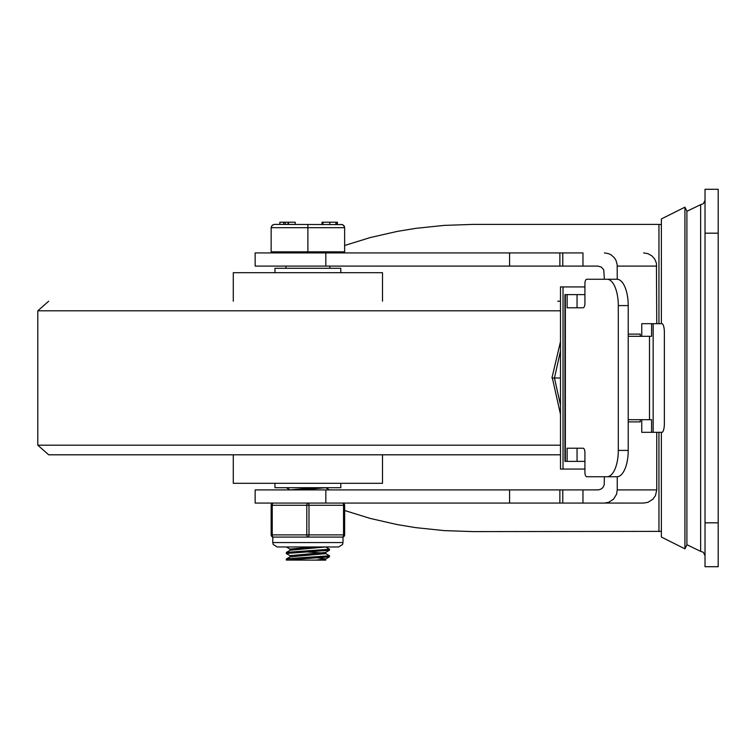 <?xml version="1.0" encoding="UTF-8"?>
<svg xmlns="http://www.w3.org/2000/svg" width="756" height="756" viewBox="0 0 756 756"><rect width="100%" height="100%" fill="white"/><g stroke="black" fill="none" stroke-linecap="round" stroke-linejoin="round"><path stroke-width="1.13" d="M718.191 566.707L718.191 189.293L705.027 189.293L705.027 566.707L718.191 566.707M582.961 266.093L582.961 252.929L255.15 252.929L255.15 266.093L597.939 266.093L601.37 267.104L603.742 269.816L604.384 279.257M325.827 252.929L325.827 266.093M562.785 489.907L255.15 489.907L255.15 503.071L643.592 503.071L582.961 503.071L582.961 489.907L562.785 489.907L562.785 503.071M325.827 489.907L325.827 503.071M344.641 510.498L370.289 518.455L397.259 524.598L415.8 527.65L444.197 530.608L472.972 531.6L661.377 531.373M658.948 323.691L658.948 224.4L472.972 224.4L444.197 225.392L415.8 228.35L397.259 231.402L370.289 237.545L344.641 245.502M562.785 252.929L562.785 266.093M643.592 252.929L647.939 253.666L651.795 255.802L654.734 259.091L656.425 263.164L656.756 323.691M604.384 252.929L608.637 253.666L611.235 254.942L614.448 257.881L615.979 260.376L617.179 264.619L617.255 279.266M643.592 503.071L647.939 502.334L652.9 499.215L655.452 495.624L656.756 489.907L617.255 489.907L616.537 494.254L613.485 499.215L608.637 502.334L604.384 503.071M582.961 489.907L598.667 489.869L601.37 488.896L602.976 487.431L604.224 484.785L604.384 476.743M628.217 334.114L640.275 334.114L640.275 336.307M656.756 432.309L656.756 489.907M617.255 476.734L617.255 489.907M640.275 419.693L640.275 421.886L628.217 421.886M684.927 378L684.927 207.163L686.892 211.094L686.892 544.906L684.927 548.837L684.927 378M661.377 323.691L661.377 218.938L684.927 207.163M684.927 548.837L661.377 537.062L661.377 432.309M628.217 305.585A26.328 11.236 -90 0 0 616.981 279.257L607.059 279.257A26.328 11.236 90 0 1 618.295 305.585L628.217 305.585L628.217 450.415L618.295 450.415A26.328 11.236 90 0 1 607.059 476.743L616.981 476.743A26.328 11.236 -90 0 0 628.217 450.415M653.156 323.691L661.954 323.691A8.779 2.41 -90 0 1 664.363 332.47L664.363 423.53A8.779 2.41 -90 0 1 661.954 432.309L653.156 432.309L653.156 323.691L651.577 323.691L651.577 336.307L628.217 336.307M628.217 419.693L651.577 419.693L651.577 432.309L653.156 432.309M607.059 476.743L586.798 476.743A4.385 1.871 90 0 1 584.927 472.349L584.927 452.608A4.385 1.871 -90 0 0 583.056 448.214L567.132 448.214L567.132 461.387L584.927 461.387M584.927 294.613L567.132 294.613L567.132 307.786L583.056 307.786A4.385 1.871 -90 0 0 584.927 303.392L584.927 283.651A4.385 1.871 90 0 1 586.798 279.257L607.059 279.257M567.132 294.613L564.94 294.613L564.94 461.387L567.132 461.387M618.295 450.415L618.295 305.585M651.577 323.691L641.759 323.691L641.759 336.307M641.759 419.693L641.759 432.309L651.577 432.309M577.055 448.214L577.055 461.387M577.055 307.786L577.055 294.613M563.031 286.94L560.489 286.94L560.489 469.06L563.031 469.06L563.031 286.94L584.927 286.94M563.031 469.06L584.927 469.06M552.371 378L560.489 414.382M560.489 341.618L551.927 378L554.469 378L560.489 350.926M560.489 378L554.469 378L560.489 405.074M560.489 454.8L48.686 454.8L37.8 445.19L560.489 445.19M560.489 301.2L557.786 301.2M382.498 301.2L382.498 272.68L233.283 272.68L233.283 301.2M382.498 454.8L382.498 483.32L233.283 483.32L233.283 454.8M340.805 272.68L340.805 268.285L274.976 268.285L274.976 272.68M274.976 483.32L274.976 487.714L340.805 487.714L340.805 483.32M286.354 487.733L290.115 489.916M325.656 487.705L329.455 489.907M290.115 555.745L286.354 553.562L286.477 552.371L329.503 549.225L329.503 550.179L325.666 552.447L290.03 555.632L290.03 556.879M286.278 553.468L329.427 550.264M286.354 546.975L290.115 549.158M325.666 546.957L329.503 549.225M286.278 560.054L286.354 559.015L288.338 558.637L329.503 555.811L329.427 556.851L325.656 559.034L315.309 560.12L286.278 560.054L329.427 556.851M325.656 553.534L329.503 555.811M317.889 557.9L325.751 558.93M325.751 558.977L325.751 560.12L315.299 560.12M315.299 546.957L290.03 549.054L290.03 550.292M306.293 551.899L322.434 552.995M325.751 552.4L325.751 553.638L290.115 556.832L286.354 559.015M325.751 546.957L290.115 550.245L286.354 552.428M315.309 487.714L290.03 489.907M325.751 487.714L300.472 489.907M274.428 224.4L272.377 225.118L271.158 227.32L271.139 251.833L344.641 251.833L344.623 227.32L343.923 225.638L342.44 224.589L274.428 224.4L272.103 225.364L271.139 227.688L344.641 227.688L343.678 225.364L341.353 224.4M307.89 251.833L307.89 224.4M337.412 222.207L337.412 224.4L337.412 222.207M283.774 222.207L279.843 222.207L279.843 224.4L288.055 224.4L288.055 222.207L283.774 222.207L283.774 224.4M288.48 222.207L288.48 224.4L295.199 224.4L295.199 222.207L288.055 222.207M288.263 222.207L288.055 224.4M335.919 222.207L337.242 222.207L337.242 224.4L335.919 224.4L335.919 222.207L329.805 222.207L329.805 224.4M323.001 224.4L322.047 224.4L322.047 222.207L323.001 222.207L323.001 224.4M329.805 222.207L323.001 222.207M344.641 534.889L271.139 534.889A2.192 2.192 0 0 0 273.332 537.081L272.784 537.081L272.784 542.572L342.997 542.572L342.997 537.081L342.449 537.081A2.192 2.192 0 0 0 344.641 534.889L344.641 505.263A2.192 2.192 0 0 0 342.449 503.071A2.192 2.192 0 0 1 344.641 505.263A2.192 2.192 0 0 0 342.449 503.071A2.192 1.096 90 0 1 343.545 505.263L343.545 534.889A2.192 1.096 90 0 1 342.449 537.081L307.89 537.081A2.192 1.096 -90 0 0 308.987 534.889L308.987 505.263A2.192 1.096 -90 0 0 307.89 503.071A2.192 1.096 90 0 0 306.794 505.263L306.794 534.889A2.192 1.096 90 0 0 307.89 537.081L273.332 537.081A2.192 1.096 -90 0 1 272.236 534.889L272.236 505.263A2.192 1.096 -90 0 1 273.332 503.071A2.192 2.192 0 0 0 271.139 505.263L271.139 534.889A2.192 2.192 0 0 0 273.332 537.081L285.258 537.081M718.191 522.821L705.027 522.821M705.027 233.179L718.191 233.179M686.892 544.707L700.642 551.351L700.642 204.649L686.892 211.293M658.948 432.309L658.948 531.6M509.582 252.929L509.582 266.093M509.582 489.907L509.582 503.071M617.255 266.093L656.756 266.093M649.489 336.307L649.489 419.693M565.356 461.387L565.356 294.613M560.489 310.81L37.8 310.81L37.8 445.19M285.277 222.207L285.277 224.4M273.332 503.071A2.192 2.192 0 0 0 271.139 505.263L344.641 505.263M718.191 252.769L718.191 503.231M700.642 551.351L703.354 552.286L705.027 555.736M700.642 204.649L703.354 203.714L705.027 200.264M658.948 224.4L661.377 224.626M559.865 489.907L559.865 503.071M559.865 252.929L559.865 266.093M37.8 310.81L48.686 301.2M272.784 251.833L272.784 252.929M342.997 251.833L342.997 252.929M285.948 266.093L285.948 268.285M329.833 266.093L329.833 268.285M272.784 542.572L273.228 544.5L277.168 546.957L338.612 546.957L342.553 544.5L342.997 542.572"/></g></svg>
